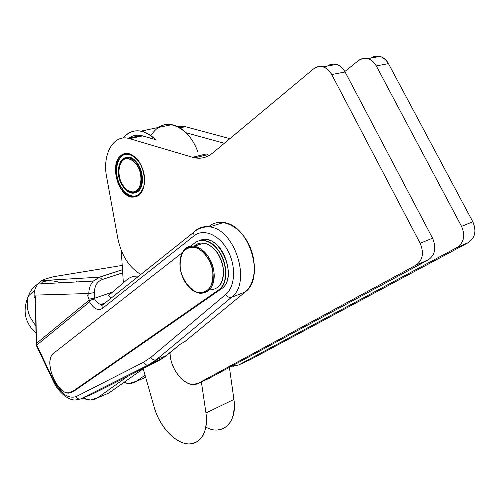 <?xml version="1.0" encoding="UTF-8"?>
<svg xmlns="http://www.w3.org/2000/svg" width="500" height="500" viewBox="0 0 500 500"><rect width="100%" height="100%" fill="white"/><g stroke="black" fill="none" stroke-linecap="round" stroke-linejoin="round"><path stroke-width="0.75" d="M188.506 286.45L190.169 288.169C201.7 299.538 216.238 290.462 213.994 272.238C212.162 254.031 194.706 240.019 185.438 248.688C182.156 251.669 180.325 256.069 179.944 261.887C181.1 250.919 185.944 245.675 194.475 246.163C204.775 249.2 211.281 257.894 213.994 272.238C214.481 286.175 209.825 293.194 200.019 293.288C195.925 292.7 192.087 290.419 188.506 286.45M180.381 269.494C179.025 260.619 180.644 253.95 185.25 249.494C194.25 241.088 211.169 254.694 212.944 272.35C215.131 290.025 201.038 298.85 189.844 287.812C184.969 283.012 181.812 276.906 180.381 269.494C182.681 279.85 189 288.719 196.556 292.094C201.6 293.188 205.931 291.95 209.537 288.387C212.3 283.562 213.344 277.6 212.675 270.481C210.331 259.725 203.663 250.619 195.944 247.506C190.856 246.644 186.594 248.094 183.156 251.838C180.588 256.725 179.662 262.606 180.381 269.494M209.525 289.881C219.25 289.556 223.85 282.506 223.312 268.725C220.6 254.587 214.125 246.044 203.888 243.094C200.15 242.575 196.95 243.594 194.275 246.131C200.25 241.119 206.956 242.119 214.381 249.125C224.369 259.037 226.575 279.406 218.606 286.637M223.481 270.675C223.081 264.025 220.969 257.969 217.15 252.506C220.969 257.969 223.081 264.025 223.481 270.675M202.669 243.494L196.356 245.55L202.669 243.494M143.212 368.769L108.925 393L97.338 397.95L90.331 400.056L82.956 397.987C88.419 400.744 93.212 400.731 97.338 397.95L108.925 393L143.981 368.225L143.212 368.769L154.256 407.413C159.381 425.562 173.713 441.887 186.719 443.744C199.756 445.806 208.825 432.113 205.956 413L201.375 381.869L205.956 413C207.688 432.188 202.225 442.5 189.569 443.938C176.081 444.45 159.575 426.987 154.256 407.413L143.212 368.769M108.525 295.55L126.781 279.869L108.525 295.55L110.688 298.075L108.525 295.55M138.169 276.15C133.806 275.881 130.013 277.119 126.781 279.869C130.013 277.119 133.806 275.881 138.169 276.15M104.444 394.913L108.925 393M36.862 345.294L36.112 344.594L36.769 345.106L53.431 380.206C60.538 393.625 68.125 399.081 76.194 396.581L143.562 362.231L150.9 357.344L225.744 294.444C235.25 286.7 236.331 266.031 227.681 250.375C219.169 234.613 203.431 228.156 194.069 235.812L193.588 232.4L195.35 230.531C199.438 227.312 204.181 226.106 209.575 226.9C235.156 229.056 251.863 283.038 231.488 297.319L245.131 292.05L185.019 341.463L245.131 292.05L231.488 297.319L156.213 359.8L166.6 355.481L180.106 344.356L185.019 341.463L180.106 344.356L162.831 358.256L127.469 376.506L97.338 397.95L127.469 376.506L93.431 393.562L80.844 398.881L76.213 399.856C69.031 401.194 58.012 392.212 53.019 380.6L53.431 380.206L36.769 345.106L36.112 344.594L36.381 343.462L89.106 300.125L89.056 299.137L94.688 298.212L112.55 292.094L94.688 298.212L94.619 298.956C96.469 302.231 98.606 304.056 101.031 304.425L102.788 304.181L101.031 304.425C98.606 304.056 96.469 302.231 94.619 298.956L90.5 300.113L89.675 300.631L89.562 301.894C93.737 308.769 97.975 310.975 102.281 308.512L101.981 305.425L103.719 303.637L104.619 303.325L103.719 303.637L101.981 305.425L102.281 308.512C97.975 310.975 93.737 308.769 89.562 301.894L89.681 300.587L94.619 298.956L94.45 292.587L94.688 298.212L89.056 299.137L88.831 293.519L94.45 292.587C94.475 285.912 97.094 281.556 102.312 279.506C97.094 281.556 94.475 285.912 94.45 292.587L88.831 293.519L89.106 300.125L89.681 300.587L89.106 300.125L36.381 343.462L35.712 296.594L34.144 298.012L35.712 296.594L36.15 345.05M128.812 138.106C132.931 135.213 137.556 134.469 142.681 135.881L155.375 139.55C143.062 128.463 132.3 127.956 123.075 138.044C127.894 132.206 133.875 129.906 141.006 131.131C146 132.144 150.787 134.95 155.375 139.55L141.062 135.488C136.544 134.662 132.463 135.531 128.812 138.106M121.25 250.375L123.35 282.812L121.25 250.375M123.844 382.456C128.569 384.1 132.75 383.7 136.394 381.262L145.062 375.238L136.394 381.262L129.244 383.456L123.844 382.456M142.656 378.587L145.719 377.525M145.656 377.306L136.394 381.262L145.656 377.306M150.831 135.619C160.1 121.756 171.863 120.812 186.112 132.775C181.55 128.325 176.769 125.619 171.762 124.663C166.694 123.781 162.094 124.75 157.963 127.562M217.106 430.019C229.85 428.406 235.456 418.225 233.919 399.456L229.431 367.475L233.919 399.456C237.575 422.581 222.338 436.488 205.919 427.15M130.594 158.012L130.738 157.7M233.919 399.456L205.956 413L233.919 399.456M197.856 151.838C195.025 144.144 191.112 137.787 186.112 132.775L224.338 143.275L186.112 132.775C191.112 137.787 195.025 144.144 197.856 151.838M327.5 66.037C334.25 62.162 340.119 64.138 345.1 71.975L432.556 238.194C436.587 247.756 435.15 254.994 428.237 259.887L209.062 378.381L428.237 259.887C435.15 254.994 436.587 247.756 432.556 238.194L345.1 71.975C342.938 68.006 340.044 65.487 336.438 64.4C333.219 63.556 330.238 64.106 327.5 66.037M77.119 281.925L76.55 281.4L77.119 281.925M89.375 300.363L87.531 295.381M60.113 275.631L122.225 265.413L53.819 276.663L45.919 278.837L53.819 276.663M122.7 272.8L102.312 279.506L99.381 277.175L122.5 269.637L99.381 277.175L93.306 281.069C90.325 284.494 88.831 288.644 88.831 293.519C88.831 288.644 90.325 284.494 93.306 281.069L99.381 277.175L102.312 279.506L122.7 272.8M41.175 280.631L99.381 277.175L41.175 280.631L45.919 278.837L41.175 280.631L38.069 284.025C35.425 286.944 34.106 290.644 34.106 295.131L88.831 293.519L34.106 295.131L34.144 298.012L34.106 295.131C34.106 290.644 35.425 286.944 38.069 284.025M42.581 281.9L40.894 283.831L42.581 281.9C48.306 280.181 54.269 280.481 60.469 282.8M38.163 283.844C33.5 286.581 30.256 290.625 28.438 295.969C26.288 302.875 26.938 310.094 30.375 317.619L35.875 325.956L30.375 317.619C26.938 310.094 26.288 302.875 28.438 295.969C30.256 290.625 33.5 286.581 38.163 283.844M36.131 344.469L35.569 304.019M92.306 394.038L145.85 367.256C144.725 367.7 144.669 367.669 145.669 367.156L158.875 360.531L148.525 364.85L80.844 398.881C78.875 399.456 77.325 398.688 76.194 396.581C68.125 399.081 60.538 393.625 53.431 380.206L53.019 380.6L36.037 344.812M195.35 230.531L196.506 230.169L195.35 230.531L193.588 232.4L194.069 235.812L102.281 308.512L194.069 235.812C203.431 228.156 219.169 234.613 227.681 250.375C236.331 266.031 235.25 286.7 225.744 294.444L150.9 357.344C152.356 359.569 154.125 360.387 156.213 359.8L152.463 362.575L162.831 358.256L166.6 355.481L156.213 359.8L231.488 297.319C229.306 297.85 227.394 296.894 225.744 294.444C227.394 296.894 229.306 297.85 231.488 297.319C251.863 283.038 235.156 229.056 209.575 226.9C204.181 226.106 199.438 227.312 195.35 230.531M36.769 345.106L89.562 301.894L36.769 345.106M221.163 288.981L74.562 390.756L68.238 392.85C55.531 393.2 43.481 359.975 53.819 353.106L182.338 252.65L53.819 353.106C41.55 361.488 60.275 401.037 72.225 391.725L74.562 390.756L221.163 288.981C236.331 280.188 225.044 241.2 206.825 239.737L199.756 240.65C218.562 230.281 239.781 277.881 221.163 288.981L218.619 289.938L221.163 288.981M80.844 398.881L148.525 364.85L158.875 360.531L162.831 358.256L152.463 362.575L148.525 364.85C146.475 365.425 144.819 364.556 143.562 362.231L76.194 396.581C77.325 398.688 78.875 399.456 80.844 398.881L93.431 393.562M89.675 300.631L90.5 300.113L89.675 300.631M207.669 226.688L207.144 226.85M209.281 226.181C220.019 217.425 238.038 224.519 247.725 242.281C257.556 259.925 256.125 283.306 245.131 292.05C265.594 277.812 249.144 224.55 223.55 222.531L209.575 226.9C203.238 226.619 197.906 228.45 193.588 232.4L101.981 305.425L101.3 305.306L101.031 304.425L104.069 303.363M194.713 242.975C197.469 240.856 200.644 240.056 204.237 240.575C222.45 242.056 233.775 281.137 218.619 289.938L72.225 391.725L218.619 289.938C226.656 284.538 228.144 268.175 221.5 255.381C214.975 242.506 202.288 236.863 194.713 242.975L190.606 246.188L194.713 242.975M156.213 359.8C154.125 360.387 152.356 359.569 150.9 357.344L143.562 362.231C144.819 364.556 146.475 365.425 148.525 364.85L156.213 359.8M358.3 60.719C361.169 58.494 364.325 57.806 367.775 58.656C371.35 59.688 374.194 62.119 376.306 65.95L388.45 63.606C386.356 59.831 383.531 57.438 379.969 56.419C376.794 55.637 373.831 56.181 371.094 58.05C377.831 54.294 383.619 56.15 388.45 63.606L376.306 65.95L461.544 226.369L472.812 221.769L388.45 63.606L472.812 221.769L461.544 226.369C465.456 235.6 463.969 242.625 457.088 247.45L468.306 242.613C475.175 237.819 476.675 230.875 472.812 221.769C476.675 230.875 475.175 237.819 468.306 242.613L457.088 247.45L238.706 364.938L249.85 359.888L468.306 242.613L249.85 359.888L238.706 364.938L233.331 366.213L231.95 366.112L238.706 364.938L457.088 247.45C463.969 242.625 465.456 235.6 461.544 226.369L376.306 65.95C371.169 58.113 365.169 56.369 358.3 60.719L344.844 71.506L358.3 60.719M248.55 360.475L249.85 359.888L248.55 360.475M179.919 127.881L185.45 126.694L177.237 126.438L185.45 126.694L179.919 127.881M229.881 138.65L185.45 126.694L229.881 138.65M120.388 155.944C109.556 165.012 118.194 195.844 131.856 197.138C140.344 197.262 144.594 190.881 144.606 177.994C142.713 164.681 137.356 156.525 128.531 153.519C125.431 152.975 122.719 153.787 120.388 155.944L126.112 153.363C130.575 153.794 134.781 156.363 138.725 161.05C142.094 166.725 144.081 172.969 144.681 179.794C144.3 186.294 142.525 191.363 139.356 194.994C133.881 198.844 126.756 196.556 121.231 189.338C114.319 178.756 113.844 162.8 120.388 155.944M313.506 68.944C316.363 66.638 319.538 65.944 323.031 66.856C326.656 67.962 329.556 70.531 331.744 74.55L345.1 71.975L331.744 74.55L420.138 243.263L432.556 238.194L420.138 243.263C424.219 252.969 422.8 260.287 415.881 265.219L428.237 259.887L415.881 265.219L198.337 383.25L210.35 377.8L198.337 383.25L193.012 384.45C182.156 384.462 169.869 367.181 170.087 352.606C169.65 370.244 187.45 389.956 198.337 383.25L415.881 265.219C422.8 260.287 424.219 252.969 420.138 243.263L331.744 74.55C326.45 66.312 320.369 64.444 313.506 68.944L212.475 153.162L313.506 68.944M140.525 274.275C128.994 267.288 121.431 255.344 117.831 238.456L106.619 176.819C102.225 155.037 112.794 134.762 128.044 138.275L129.656 138.675L142.681 135.881L129.656 138.675L192.606 157.287L205.669 154.094L192.606 157.287L194.762 157.819C201.238 159.025 207.138 157.475 212.475 153.162C206.475 157.969 199.85 159.344 192.606 157.287L129.656 138.675C113.706 133.438 102.006 154.162 106.619 176.819L117.831 238.456C121.431 255.344 128.994 267.288 140.525 274.275M121.419 183.012C125.356 189.844 129.894 192.738 135.031 191.694C141.131 188.894 142.875 177.2 138.488 167.619C134.394 160.662 129.787 157.825 124.656 159.106C118.663 162.206 117.175 173.7 121.419 183.012C117.438 173.156 118 165.5 123.106 160.044C129.562 154.588 140.35 164.806 141.113 177.387C142.156 189.988 132.744 196.425 125.344 188.681L121.419 183.012M124.494 187.769L125.669 189.069C133.35 197.106 143.138 190.438 142.062 177.338C141.275 164.269 130.056 153.65 123.35 159.331C121.3 161 119.925 163.544 119.231 166.962C120.787 160.362 124.125 157.331 129.25 157.881C144.037 159.806 146.594 196.019 131.888 192.587C129.244 192.113 126.775 190.506 124.494 187.769M135.137 192.406C138.825 191.394 141.194 188.219 142.238 182.875C141.6 186.431 140.262 189.088 138.219 190.844L135.137 192.406M137.256 163.038C134.931 160.081 132.4 158.331 129.669 157.781L126.438 157.881C129.675 157.131 132.881 158.375 136.056 161.625L137.256 163.038M123.219 159.7L122.025 161.062L123.219 159.7M121.188 183.494C126.312 192.606 131.919 195.294 138 191.562C144.756 186.531 143.525 168.975 135.75 161.225C124.456 148.438 112.638 167.387 121.188 183.494C117.9 175.306 117.713 167.975 120.631 161.513C125.213 154.488 134.419 156.956 139.588 166.9C142.963 175.356 143.1 182.806 140 189.25C135.188 196.075 126.144 193.169 121.188 183.494M119.675 184.85C124.106 193.081 130.819 197.438 136.788 195.812C140.444 193.637 142.95 189.731 144.294 184.094C144.713 177.844 143.675 171.631 141.188 165.456C136.562 156.994 129.637 152.812 123.725 154.769C116.2 158.731 114.356 173.169 119.675 184.85C114.669 172.438 115.388 162.794 121.838 155.919C129.956 149.069 143.556 161.944 144.5 177.8C145.794 193.688 133.944 201.713 124.669 192.044L119.675 184.85M123.95 191.306L127.438 194.5L130.881 196.306L134.481 196.912L137.094 196.456L134.481 196.912L130.881 196.306L127.3 194.4L123.6 190.894M136.325 192.019L135.912 192.125M125.281 153.562L126.237 153.356L125.281 153.562M125.15 153.606L123.644 154.2L125.15 153.606M122.125 155.169L123.644 154.2L122.125 155.169M122.013 155.262L120.75 156.444L122.013 155.262M130.712 154.169L129.806 154.375M121.375 156.3L120.75 156.444L121.375 156.3M120.694 156.55L121.144 156.512L120.694 156.55M130.956 154.269L130.113 154.462M127.969 157.656L127.544 157.75L127.969 157.656M118.675 159.8L120.65 156.562L118.675 159.8M128.669 157.662L128.25 157.756L128.669 157.662M118.45 159.994L117.662 161.9L118.431 159.994M116.938 164.606L117.606 162.075L116.938 164.606M190.169 288.169L189.844 287.812M185.438 248.688L185.25 249.494M203.888 243.094L194.475 246.163M141.006 131.131L171.762 124.663M35.975 333.081C24.744 322.8 22.231 310.431 28.438 295.969L34.706 290.219M122.506 269.744L99.725 277.175L93.306 281.069L38.094 283.975M206.825 239.737L204.237 240.575M367.775 58.656L379.969 56.419M179.025 127.356L183.825 126.331M323.031 66.856L336.438 64.4M128.044 138.275L141.062 135.488M194.762 157.819L207.825 154.613M123.106 160.044L123.35 159.331M125.344 188.681L125.669 189.069M129.669 157.781L129.25 157.881M138 191.562L138.219 190.844M135.75 161.225L136.056 161.625M121.838 155.919L122.05 155.287M124.669 192.044L124.994 192.425"/></g></svg>
